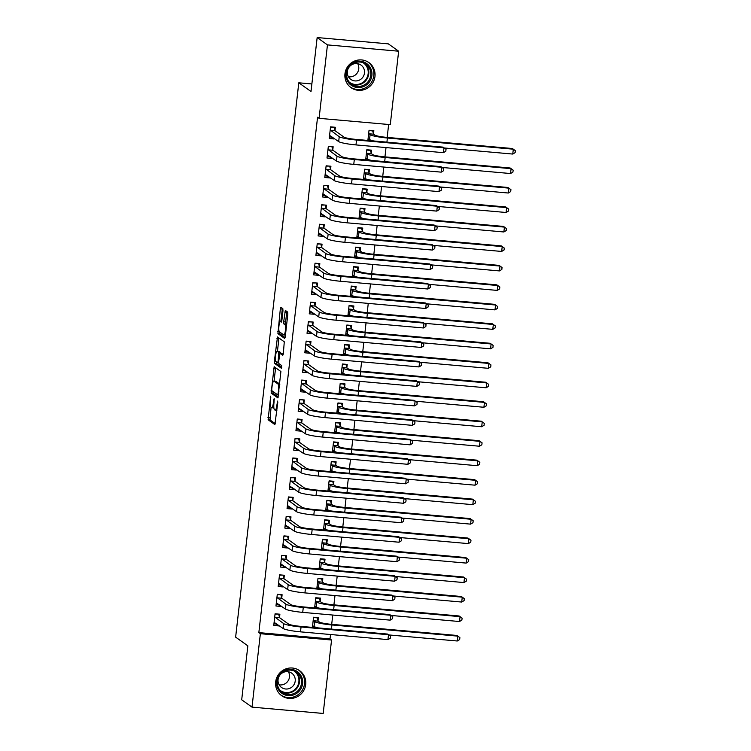 <?xml version="1.0" encoding="UTF-8"?>
<svg xmlns="http://www.w3.org/2000/svg" width="751" height="751" viewBox="0 0 751 751"><rect width="100%" height="100%" fill="white"/><g stroke="black" fill="none" stroke-linecap="round" stroke-linejoin="round"><path stroke-width="1.13" d="M270.679 396.124L268.107 419.771L274.894 424.597L277.757 402.62L277.607 401.081L276.931 404.873A6.205 1.277 -84.9 0 1 275.185 410.196A6.205 1.277 -84.9 0 1 275.035 410.14L274.472 409.736A6.205 1.277 -84.9 0 1 273.974 402.761L274.162 398.612L273.448 402.386A6.205 1.277 -84.9 0 1 271.702 407.709A6.205 1.277 -84.9 0 1 271.552 407.652L270.989 407.258A6.205 1.277 -84.9 0 1 270.491 400.283L270.679 396.124M374.974 76.452A15.395 14.954 -54.5 0 1 351.027 87.66A15.395 14.954 -54.5 0 1 344.962 73.795A15.395 14.954 -54.5 0 1 368.901 62.586A15.395 14.954 -54.5 0 1 374.974 76.452M305.695 684.546A15.395 14.954 -54.5 0 1 281.747 695.755A15.395 14.954 -54.5 0 1 275.673 681.889A15.395 14.954 -54.5 0 1 299.621 670.681A15.395 14.954 -54.5 0 1 305.695 684.546M282.967 310.783L282.817 308.605L280.874 307.243L280.33 308.905L277.917 333.641L284.657 338.448L285.249 336.805L287.821 314.237L287.661 312.059L285.333 310.416L283.69 321.738L283.84 323.916L284.976 324.723A5.182 1.07 -84.9 0 1 285.427 330.243A5.182 1.07 -84.9 0 1 283.934 335.002A5.182 1.07 -84.9 0 1 283.812 334.946L279.372 331.782A5.182 1.07 -84.9 0 1 278.921 326.263A5.182 1.07 -84.9 0 1 280.414 321.512A5.182 1.07 -84.9 0 1 280.536 321.559L281.325 322.104L281.869 320.442L282.967 310.783M319.091 118.32L327.455 44.891L398.65 51.209L390.276 124.638L319.091 118.32L317.56 117.231L258.842 632.614L260.372 633.703L331.557 640.021L323.193 713.45L252.007 707.132L260.372 633.703M252.007 707.132L241.7 699.791L247.849 645.841L235.636 637.139L298.795 82.798L311.008 91.5L317.157 37.55L327.455 44.891M274.153 366.713L271.139 393.102L277.936 397.927L280.893 371.52L274.153 366.713M275.842 361.325L274.378 361.193L277.485 336.974L284.282 341.789L283.334 353.627L282.789 355.289L279.963 353.308L278.687 361.372L278.846 363.55L281.691 365.577L281.418 368.272M281.381 368.253L274.528 363.371L274.378 361.193M311.862 83.962L298.795 82.798M332.787 149.918L333.153 146.755L328.337 146.323L327.004 158.01L331.82 158.442L331.895 157.804M371.276 153.326L371.632 150.172L366.817 149.74L365.662 159.935M328.347 188.867L328.713 185.713L323.897 185.281L322.573 196.969L327.38 197.391L327.455 196.762M366.835 192.284L367.192 189.121L362.386 188.698L361.222 198.884M323.916 227.825L324.272 224.662L319.466 224.239L318.133 235.927L322.939 236.349L323.014 235.72M362.395 231.242L362.752 228.079L357.945 227.647L356.781 237.842M319.475 266.783L319.832 263.62L315.026 263.188L313.693 274.875L318.499 275.307L318.574 274.669M357.955 270.191L358.311 267.037L353.505 266.605L352.341 276.8M315.035 305.732L315.392 302.578L310.585 302.146L309.252 313.834L314.068 314.265L314.134 313.627M353.514 309.149L353.881 305.986L349.065 305.563L347.91 315.749M310.595 344.69L310.961 341.527L306.145 341.104L304.812 352.792L309.628 353.214L309.703 352.585M349.084 348.107L349.44 344.944L344.625 344.521L343.47 354.707M306.155 383.648L306.521 380.485L301.705 380.062L300.381 391.74L305.188 392.172L305.263 391.543M344.643 387.065L345 383.902L340.194 383.47L339.03 393.665M301.724 422.606L302.08 419.443L297.274 419.011L295.941 430.699L300.747 431.13L300.822 430.492M340.203 426.014L340.56 422.851L335.753 422.428L334.589 432.614M297.283 461.555L297.64 458.392L292.834 457.969L291.501 469.657L296.307 470.079L296.382 469.45M335.763 464.972L336.119 461.809L331.313 461.386L330.149 471.572M292.843 500.513L293.2 497.35L288.393 496.927L287.06 508.615L291.876 509.037L291.942 508.408M331.322 503.93L331.689 500.767L326.873 500.335L325.718 510.53M288.403 539.471L288.769 536.308L283.953 535.876L282.62 547.563L287.436 547.995L287.511 547.357M326.892 542.879L327.248 539.725L322.432 539.293L321.278 549.488M283.972 578.42L284.329 575.266L279.513 574.834L278.189 586.522L282.996 586.944L283.071 586.315M322.451 581.837L322.808 578.674L318.002 578.251L316.838 588.437M279.532 617.378L279.888 614.215L275.082 613.792L273.749 625.48L278.555 625.902L278.63 625.273M318.011 620.795L318.368 617.632L313.561 617.209L312.397 627.395M258.842 632.614L330.036 638.932L330.534 634.52M331.698 624.344L332.759 615.041M333.913 604.865L334.974 595.562M336.138 585.386L337.199 576.083M338.354 565.916L339.414 556.604M340.569 546.437L341.63 537.134M342.794 526.958L343.855 517.655M345.009 507.479L346.07 498.176M347.234 488L348.295 478.697M349.45 468.521L350.51 459.218M351.665 449.042L352.726 439.739M353.89 429.572L354.951 420.26M356.105 410.093L357.166 400.79M358.33 390.614L359.391 381.311M360.546 371.135L361.606 361.832M362.761 351.656L363.822 342.353M364.986 332.177L366.047 322.874M367.201 312.707L368.262 303.395M369.426 293.228L370.487 283.916M371.642 273.749L372.703 264.446M373.857 254.27L374.918 244.967M376.082 234.791L377.143 225.488M378.297 215.312L379.358 206.009M380.522 195.833L381.583 186.53M382.738 176.363L383.799 167.051M384.953 156.884L386.014 147.581M387.178 137.405L388.642 124.497M320.226 601.316L320.593 598.153L315.777 597.73L314.622 607.916M281.747 597.899L282.104 594.736L277.297 594.313L275.964 606.001L280.78 606.423L280.846 605.794M324.667 562.358L325.023 559.195L320.217 558.772L319.053 568.958M286.187 558.941L286.544 555.787L281.738 555.355L280.405 567.043L285.211 567.474L285.286 566.836M329.107 523.409L329.464 520.246L324.657 519.814L323.493 530.009M290.628 519.992L290.984 516.829L286.178 516.406L284.845 528.084L289.651 528.516L289.726 527.887M333.547 484.451L333.904 481.288L329.098 480.865L327.934 491.051M295.059 481.034L295.425 477.871L290.609 477.448L289.285 489.136L294.092 489.558L294.167 488.929M337.988 445.493L338.344 442.33L333.528 441.907L332.374 452.093M299.499 442.076L299.865 438.922L295.049 438.49L293.716 450.178L298.532 450.609L298.607 449.971M342.418 406.535L342.785 403.381L337.969 402.949L336.814 413.144M303.939 403.127L304.296 399.964L299.489 399.532L298.156 411.219L302.972 411.651L303.038 411.013M346.859 367.586L347.215 364.423L342.409 363.991L341.245 374.186M308.379 364.169L308.736 361.006L303.93 360.583L302.597 372.271L307.403 372.693L307.478 372.064M351.299 328.628L351.656 325.465L346.849 325.042L345.685 335.228M312.82 325.211L313.176 322.048L308.37 321.625L307.037 333.313L311.843 333.735L311.918 333.106M355.739 289.67L356.096 286.516L351.29 286.084L350.126 296.279M317.251 286.262L317.617 283.099L312.801 282.667L311.477 294.354L316.284 294.786L316.359 294.148M360.18 250.721L360.536 247.558L355.721 247.126L354.566 257.321M321.691 247.304L322.057 244.141L317.241 243.718L315.908 255.406L320.724 255.828L320.799 255.199M364.61 211.763L364.977 208.6L360.161 208.177L359.006 218.363M326.131 208.346L326.488 205.183L321.681 204.76L320.348 216.448L325.164 216.87L325.23 216.241M369.051 172.805L369.408 169.642L364.601 169.219L363.437 179.405M330.571 169.388L330.928 166.234L326.122 165.802L324.789 177.489L329.595 177.921L329.67 177.283M373.491 133.847L373.848 130.693L369.041 130.261L367.877 140.456M335.012 130.439L335.368 127.276L330.562 126.853L329.229 138.531L334.035 138.963L334.111 138.334M317.157 37.55L388.342 43.868L398.65 51.209M330.036 638.932L331.557 640.021M278.555 625.902L275.917 624.025M280.78 606.423L278.142 604.546M282.996 586.944L280.358 585.067M285.211 567.474L282.573 565.587M287.436 547.995L284.798 546.118M289.651 528.516L287.013 526.639M291.876 509.037L289.238 507.16M294.092 489.558L291.454 487.681M296.307 470.079L293.669 468.202M298.532 450.609L295.894 448.722M300.747 431.13L298.109 429.243M302.972 411.651L300.334 409.774M305.188 392.172L302.55 390.295M307.403 372.693L304.765 370.816M309.628 353.214L306.99 351.337M311.843 333.735L309.205 331.858M314.068 314.265L311.43 312.378M316.284 294.786L313.646 292.899M318.499 275.307L315.861 273.43M320.724 255.828L318.086 253.951M322.939 236.349L320.301 234.472M325.164 216.87L322.526 214.993M327.38 197.391L324.742 195.513M329.595 177.921L326.957 176.034M331.82 158.442L329.182 156.565M334.035 138.963L331.398 137.086M271.064 407.305L270.031 419.94L275.317 423.705M272.876 391.44L273.064 393.271L278.349 397.035M275.608 367.755L274.049 381.123M271.749 389.196L271.862 390.717L277.814 394.951L278.508 391.008A6.205 1.277 -84.9 0 0 278.011 384.043L273.965 381.161A6.205 1.277 -84.9 0 0 273.815 381.095A6.205 1.277 -84.9 0 0 272.069 386.418L271.749 389.196M273.815 381.095L275.739 381.273A6.205 1.277 -84.9 0 1 275.889 381.33L279.86 384.155M277.448 351.29L278.865 338.804L276.941 338.635M278.996 338.025L278.865 338.804M283.211 354.406L281.841 353.486M281.766 367.333L276.452 363.54L274.528 363.371M277.175 351.299A5.182 1.07 -84.9 0 0 277.044 351.252A5.182 1.07 -84.9 0 0 275.551 356.012A5.182 1.07 -84.9 0 0 276.002 361.531L277.617 362.658L278.161 360.996L278.734 352.416L277.175 351.299L279.09 351.468A5.182 1.07 -84.9 0 0 278.968 351.421A5.182 1.07 -84.9 0 0 278.837 351.449M280.865 353.383L280.658 352.585L278.734 352.416M279.09 351.468L280.658 352.585M276.265 361.71L276.452 363.54M286.835 311.477L285.615 321.907L285.765 324.085L286.629 324.695M279.654 331.98L279.841 333.81L285.127 337.575M282.385 308.295L280.836 321.55M312.416 627.263L316.265 627.395M313.524 617.519L317.194 617.848L318.105 621.124L319.419 622.063A9.866 1.164 6.5 0 0 330.947 624.278L456.88 635.449L457.838 636.135L331.904 624.954A14.804 1.737 -173.5 0 1 314.613 621.64L313.205 620.364M316.687 617.482L317.194 617.848M312.585 625.733L314.059 626.512L314.613 621.64M457.275 640.997L457.838 636.135L459.884 637.608L459.659 639.561L457.275 640.997L388.746 634.924M318.377 627.92A14.804 1.737 -173.5 0 1 314.059 626.512M318.105 621.124L313.289 620.702M278.199 614.065L275.044 614.111M277.016 624.119L273.937 623.846M274.106 622.316L283.202 628.531L283.756 623.659L274.716 616.956M278.715 614.431L279.616 617.707L288.572 624.09A9.866 1.164 6.5 0 0 300.1 626.306L387.544 634.06L388.502 634.745L301.057 626.982A14.804 1.737 -173.5 0 1 283.756 623.659M387.948 639.608L388.502 634.745L390.548 636.219L390.332 638.172L387.948 639.608L300.494 631.854A14.804 1.737 -173.5 0 1 283.202 628.531M279.616 617.707L274.81 617.284M314.631 607.784L318.49 607.916M315.739 598.049L319.419 598.369L320.32 601.645L321.644 602.584A9.866 1.164 6.5 0 0 333.172 604.799L459.096 615.98L460.053 616.655L334.12 605.484A14.804 1.737 -173.5 0 1 316.828 602.161L315.42 600.884M318.903 598.003L319.419 598.369M314.81 606.254L316.274 607.033L316.828 602.161M459.499 621.528L460.053 616.655L462.1 618.129L461.884 620.082L459.499 621.528L390.971 615.444M320.593 608.451A14.804 1.737 -173.5 0 1 316.274 607.033M320.32 601.645L315.514 601.222M316.856 588.305L320.705 588.437M317.964 578.57L321.635 578.89L322.536 582.166L323.859 583.114A9.866 1.164 6.5 0 0 335.387 585.32L461.321 596.501L462.269 597.176L336.345 586.005A14.804 1.737 -173.5 0 1 319.053 582.682L317.635 581.415M321.118 578.523L321.635 578.89M317.025 586.775L318.49 587.554L319.053 582.682M461.715 602.049L462.269 597.176L464.325 598.66L464.099 600.603L461.715 602.049L393.186 595.965M322.817 588.972A14.804 1.737 -173.5 0 1 318.49 587.554M322.536 582.166L317.729 581.743M280.423 594.585L277.26 594.632M279.231 604.639L276.152 604.367M276.33 602.837L285.427 609.052L285.981 604.189L276.941 597.477M280.94 594.961L281.841 598.237L290.787 604.611A9.866 1.164 6.5 0 0 302.315 606.827L389.769 614.581L390.717 615.266L303.273 607.503A14.804 1.737 -173.5 0 1 285.981 604.189M390.163 620.138L390.717 615.266L392.773 616.74L392.548 618.693L390.163 620.138L302.719 612.375A14.804 1.737 -173.5 0 1 285.427 609.052M281.841 598.237L277.025 597.805M282.639 575.116L279.485 575.153M281.456 585.17L278.368 584.888M278.546 583.358L287.642 589.573L288.196 584.71L279.156 577.998M283.155 575.482L284.056 578.758L293.012 585.132A9.866 1.164 6.5 0 0 304.54 587.348L391.984 595.111L392.942 595.787L305.488 588.024A14.804 1.737 -173.5 0 1 288.196 584.71M392.388 600.659L392.942 595.787L394.988 597.27L394.763 599.214L392.388 600.659L304.934 592.896A14.804 1.737 -173.5 0 1 287.642 589.573M284.056 578.758L279.25 578.326M297.405 671.647A13.321 12.945 -54.5 0 1 300.109 690.028A13.321 12.945 -54.5 0 1 281.822 693.267A13.321 12.945 -54.5 0 1 279.119 674.886A13.321 12.945 -54.5 0 1 297.405 671.647M282.207 692.328A12.335 11.988 125.5 0 0 299.161 689.305A12.335 11.988 125.5 0 0 296.636 672.314A12.335 11.988 125.5 0 0 296.589 672.276A12.335 11.988 125.5 0 0 279.682 675.337A12.335 11.988 125.5 0 0 282.207 692.328M288.422 671.779A8.787 8.533 -54.5 0 1 279.128 684.809M281.503 687.465A8.787 8.533 125.5 0 0 281.541 687.484A8.787 8.533 125.5 0 0 293.575 685.306A8.787 8.533 125.5 0 0 291.735 673.178A8.787 8.533 125.5 0 0 279.701 675.365A8.787 8.533 125.5 0 0 281.503 687.465M280.733 694.919L280.423 694.694A15.302 14.86 125.5 0 0 301.695 691.117A15.302 14.86 125.5 0 0 298.138 669.751M366.685 63.553A13.321 12.945 -54.5 0 1 369.398 81.934A13.321 12.945 -54.5 0 1 351.111 85.173A13.321 12.945 -54.5 0 1 348.398 66.792A13.321 12.945 -54.5 0 1 366.685 63.553M351.496 84.234A12.335 11.988 125.5 0 0 351.543 84.272A12.335 11.988 125.5 0 0 368.45 81.211A12.335 11.988 125.5 0 0 365.868 64.182A12.335 11.988 125.5 0 0 348.971 67.243A12.335 11.988 125.5 0 0 351.496 84.234M357.701 63.685A8.787 8.533 -54.5 0 1 348.408 76.715M350.783 79.371A8.787 8.533 125.5 0 0 362.855 77.212A8.787 8.533 125.5 0 0 361.062 65.112A8.787 8.533 125.5 0 0 361.024 65.093A8.787 8.533 125.5 0 0 348.99 67.271A8.787 8.533 125.5 0 0 350.783 79.371M349.666 86.562A15.302 14.86 125.5 0 0 370.975 83.023A15.302 14.86 125.5 0 0 367.417 61.657M319.072 568.826L322.93 568.958M320.179 559.091L323.859 559.42L324.761 562.696L326.075 563.635A9.866 1.164 6.5 0 0 337.603 565.85L463.536 577.021L464.493 577.697L338.56 566.526A14.804 1.737 -173.5 0 1 321.268 563.203L319.86 561.936M323.343 559.044L323.859 559.42M319.25 567.296L320.715 568.075L321.268 563.203M463.94 582.569L464.493 577.697L466.54 579.181L466.315 581.124L463.94 582.569L395.411 576.486M325.033 569.493A14.804 1.737 -173.5 0 1 320.715 568.075M324.761 562.696L319.945 562.264M321.287 549.347L325.145 549.479M322.404 539.612L326.075 539.941L326.976 543.217L328.3 544.156A9.866 1.164 6.5 0 0 339.827 546.371L465.761 557.542L466.709 558.218L340.776 547.047A14.804 1.737 -173.5 0 1 323.484 543.724L322.076 542.457M325.558 539.575L326.075 539.941M321.466 547.817L322.93 548.596L323.484 543.724M466.155 563.09L466.709 558.218L468.755 559.702L468.54 561.645L466.155 563.09L397.626 557.007M327.248 550.014A14.804 1.737 -173.5 0 1 322.93 548.596M326.976 543.217L322.17 542.785M284.864 555.637L281.7 555.674M283.671 565.691L280.592 565.419M280.761 563.879L289.867 570.103L290.421 565.231L281.372 558.519M285.371 556.003L286.281 559.279L295.227 565.653A9.866 1.164 6.5 0 0 306.755 567.869L394.209 575.632L395.157 576.308L307.713 568.554A14.804 1.737 -173.5 0 1 290.421 565.231M394.604 581.18L395.157 576.308L397.204 577.791L396.988 579.734L394.604 581.18L307.159 573.417A14.804 1.737 -173.5 0 1 289.867 570.103M286.281 559.279L281.465 558.847M287.079 536.158L283.916 536.195M285.896 546.212L282.808 545.939M282.986 544.409L292.083 550.624L292.637 545.752L283.596 539.04M287.595 536.524L288.497 539.8L297.443 546.184A9.866 1.164 6.5 0 0 308.98 548.39L396.425 556.153L397.382 556.829L309.928 549.075A14.804 1.737 -173.5 0 1 292.637 545.752M396.828 561.701L397.382 556.829L399.429 558.312L399.203 560.255L396.828 561.701L309.374 553.938A14.804 1.737 -173.5 0 1 292.083 550.624M288.497 539.8L283.69 539.378M323.512 529.877L327.361 529.999M324.62 520.133L328.29 520.462L329.201 523.738L330.515 524.677A9.866 1.164 6.5 0 0 342.043 526.892L467.976 538.063L468.934 538.749L343 527.568A14.804 1.737 -173.5 0 1 325.709 524.254L324.301 522.978M327.783 520.096L328.29 520.462M323.681 528.338L325.155 529.117L325.709 524.254M468.371 543.611L468.934 538.749L470.98 540.222L470.755 542.175L468.371 543.611L399.842 537.538M329.473 530.535A14.804 1.737 -173.5 0 1 325.155 529.117M329.201 523.738L324.385 523.306M289.295 516.679L286.14 516.716M288.112 526.733L285.033 526.46M285.202 524.93L294.298 531.145L294.852 526.273L285.812 519.561M289.811 517.045L290.712 520.321L299.668 526.704A9.866 1.164 6.5 0 0 311.196 528.911L398.64 536.674L399.598 537.35L312.153 529.596A14.804 1.737 -173.5 0 1 294.852 526.273M399.044 542.222L399.598 537.35L401.644 538.833L401.428 540.776L399.044 542.222L311.59 534.468A14.804 1.737 -173.5 0 1 294.298 531.145M290.712 520.321L285.906 519.899M325.727 510.398L329.586 510.53M326.835 500.654L330.515 500.983L331.416 504.259L332.74 505.198A9.866 1.164 6.5 0 0 344.268 507.413L470.192 518.584L471.149 519.27L345.216 508.089A14.804 1.737 -173.5 0 1 327.924 504.775L326.516 503.499M329.999 500.617L330.515 500.983M325.906 508.868L327.37 509.638L327.924 504.775M470.595 524.132L471.149 519.27L473.196 520.743L472.98 522.696L470.595 524.132L402.067 518.059M331.689 511.055A14.804 1.737 -173.5 0 1 327.37 509.638M331.416 504.259L326.61 503.837M291.519 497.2L288.356 497.246M290.327 507.254L287.248 506.981M287.426 505.451L296.523 511.666L297.077 506.794L288.037 500.082M292.036 497.566L292.937 500.842L301.883 507.225A9.866 1.164 6.5 0 0 313.411 509.441L400.865 517.195L401.813 517.88L314.369 510.117A14.804 1.737 -173.5 0 1 297.077 506.794M401.259 522.743L401.813 517.88L403.869 519.354L403.644 521.307L401.259 522.743L313.815 514.989A14.804 1.737 -173.5 0 1 296.523 511.666M292.937 500.842L288.121 500.419M327.952 490.919L331.801 491.051M329.06 481.184L332.731 481.504L333.632 484.78L334.955 485.719A9.866 1.164 6.5 0 0 346.483 487.934L472.417 499.105L473.365 499.79L347.441 488.619A14.804 1.737 -173.5 0 1 330.149 485.296L328.731 484.019M332.214 481.138L332.731 481.504M328.121 489.389L329.586 490.168L330.149 485.296M472.811 504.663L473.365 499.79L475.421 501.264L475.195 503.217L472.811 504.663L404.282 498.58M333.913 491.586A14.804 1.737 -173.5 0 1 329.586 490.168M333.632 484.78L328.825 484.357M330.168 471.44L334.026 471.572M331.275 461.705L334.955 462.025L335.857 465.301L337.171 466.24A9.866 1.164 6.5 0 0 348.699 468.455L474.632 479.636L475.59 480.311L349.656 469.14A14.804 1.737 -173.5 0 1 332.364 465.817L330.956 464.54M334.439 461.658L334.955 462.025M330.346 469.91L331.811 470.689L332.364 465.817M475.036 485.184L475.59 480.311L477.636 481.785L477.411 483.738L475.036 485.184L406.507 479.1M336.129 472.107A14.804 1.737 -173.5 0 1 331.811 470.689M335.857 465.301L331.041 464.878M332.383 451.961L336.241 452.093M333.5 442.226L337.171 442.555L338.072 445.831L339.396 446.77A9.866 1.164 6.5 0 0 350.924 448.976L476.847 460.156L477.805 460.832L351.872 449.661A14.804 1.737 -173.5 0 1 334.58 446.338L333.172 445.071M336.655 442.179L337.171 442.555M332.562 450.431L334.026 451.21L334.58 446.338M477.251 465.704L477.805 460.832L479.851 462.316L479.636 464.259L477.251 465.704L408.722 459.621M338.344 452.628A14.804 1.737 -173.5 0 1 334.026 451.21M338.072 445.831L333.266 445.399M334.608 432.482L338.457 432.614M335.716 422.747L339.386 423.076L340.297 426.352L341.611 427.291A9.866 1.164 6.5 0 0 353.139 429.506L479.072 440.677L480.03 441.353L354.096 430.182A14.804 1.737 -173.5 0 1 336.805 426.859L335.397 425.592M338.879 422.71L339.386 423.076M334.777 430.952L336.251 431.731L336.805 426.859M479.467 446.225L480.03 441.353L482.076 442.837L481.851 444.78L479.467 446.225L410.938 440.142M340.569 433.149A14.804 1.737 -173.5 0 1 336.251 431.731M340.297 426.352L335.481 425.92M336.824 413.012L340.682 413.134M337.931 403.268L341.611 403.597L342.512 406.873L343.836 407.812A9.866 1.164 6.5 0 0 355.364 410.027L481.288 421.198L482.245 421.874L356.312 410.703A14.804 1.737 -173.5 0 1 339.02 407.38L337.612 406.113M341.095 403.231L341.611 403.597M337.002 411.473L338.466 412.252L339.02 407.38M481.691 426.746L482.245 421.874L484.292 423.357L484.076 425.301L481.691 426.746L413.163 420.663M342.785 413.67A14.804 1.737 -173.5 0 1 338.466 412.252M342.512 406.873L337.706 406.441M339.048 393.533L342.897 393.655M340.156 383.789L343.827 384.118L344.728 387.394L346.051 388.333A9.866 1.164 6.5 0 0 357.579 390.548L483.513 401.719L484.461 402.405L358.537 391.224A14.804 1.737 -173.5 0 1 341.245 387.91L339.827 386.634M343.31 383.752L343.827 384.118M339.217 391.994L340.682 392.773L341.245 387.91M483.907 407.267L484.461 402.405L486.517 403.878L486.291 405.831L483.907 407.267L415.378 401.194M345.009 394.191A14.804 1.737 -173.5 0 1 340.682 392.773M344.728 387.394L339.921 386.962M341.264 374.054L345.122 374.186M342.372 364.31L346.051 364.639L346.953 367.915L348.267 368.854A9.866 1.164 6.5 0 0 359.795 371.069L485.728 382.24L486.686 382.926L360.752 371.745A14.804 1.737 -173.5 0 1 343.46 368.431L342.052 367.155M345.535 364.273L346.051 364.639M341.442 372.524L342.907 373.294L343.46 368.431M486.132 387.788L486.686 382.926L488.732 384.399L488.507 386.352L486.132 387.788L417.603 381.715M347.225 374.711A14.804 1.737 -173.5 0 1 342.907 373.294M346.953 367.915L342.137 367.492M343.479 354.575L347.337 354.707M344.596 344.84L348.267 345.16L349.168 348.436L350.492 349.375A9.866 1.164 6.5 0 0 362.02 351.59L487.943 362.761L488.901 363.446L362.968 352.275A14.804 1.737 -173.5 0 1 345.676 348.952L344.268 347.675M347.751 344.793L348.267 345.16M343.658 353.045L345.122 353.824L345.676 348.952M488.347 368.319L488.901 363.446L490.947 364.92L490.732 366.873L488.347 368.319L419.818 362.235M349.44 355.242A14.804 1.737 -173.5 0 1 345.122 353.824M349.168 348.436L344.362 348.013M345.704 335.096L349.553 335.228M346.812 325.361L350.482 325.681L351.393 328.957L352.707 329.905A9.866 1.164 6.5 0 0 364.235 332.111L490.168 343.291L491.126 343.967L365.193 332.796A14.804 1.737 -173.5 0 1 347.901 329.473L346.493 328.206M349.975 325.314L350.482 325.681M345.873 333.566L347.347 334.345L347.901 329.473M490.563 348.839L491.126 343.967L493.172 345.451L492.947 347.394L490.563 348.839L422.034 342.756M351.665 335.763A14.804 1.737 -173.5 0 1 347.347 334.345M351.393 328.957L346.577 328.534M347.92 315.617L351.778 315.749M349.027 305.882L352.707 306.211L353.608 309.487L354.932 310.426A9.866 1.164 6.5 0 0 366.46 312.632L492.384 323.812L493.341 324.488L367.408 313.317A14.804 1.737 -173.5 0 1 350.116 309.994L348.708 308.727M352.191 305.835L352.707 306.211M348.098 314.087L349.562 314.866L350.116 309.994M492.787 329.36L493.341 324.488L495.388 325.972L495.172 327.915L492.787 329.36L424.259 323.277M353.881 316.284A14.804 1.737 -173.5 0 1 349.562 314.866M353.608 309.487L348.802 309.055M350.144 296.138L353.993 296.269M351.252 286.403L354.923 286.732L355.824 290.008L357.147 290.947A9.866 1.164 6.5 0 0 368.675 293.162L494.609 304.333L495.557 305.009L369.633 293.838A14.804 1.737 -173.5 0 1 352.341 290.515L350.924 289.248M354.406 286.366L354.923 286.732M350.313 294.608L351.778 295.387L352.341 290.515M495.003 309.881L495.557 305.009L497.613 306.492L497.387 308.436L495.003 309.881L426.474 303.798M356.105 296.805A14.804 1.737 -173.5 0 1 351.778 295.387M355.824 290.008L351.017 289.576M352.36 276.668L356.218 276.79M353.468 266.924L357.147 267.253L358.049 270.529L359.363 271.468A9.866 1.164 6.5 0 0 370.891 273.683L496.824 284.854L497.782 285.53L371.848 274.359A14.804 1.737 -173.5 0 1 354.556 271.045L353.148 269.769M356.631 266.887L357.147 267.253M352.538 275.129L354.003 275.908L354.556 271.045M497.228 290.402L497.782 285.53L499.828 287.013L499.603 288.957L497.228 290.402L428.699 284.319M358.321 277.326A14.804 1.737 -173.5 0 1 354.003 275.908M358.049 270.529L353.233 270.097M354.575 257.189L358.434 257.321M355.692 247.445L359.363 247.774L360.264 251.05L361.588 251.989A9.866 1.164 6.5 0 0 373.116 254.204L499.04 265.375L499.997 266.061L374.064 254.88A14.804 1.737 -173.5 0 1 356.772 251.566L355.364 250.29M358.847 247.408L359.363 247.774M354.754 255.65L356.218 256.429L356.772 251.566M499.443 270.923L499.997 266.061L502.043 267.534L501.828 269.487L499.443 270.923L430.914 264.85M360.536 257.846A14.804 1.737 -173.5 0 1 356.218 256.429M360.264 251.05L355.458 250.627M356.8 237.71L360.649 237.842M357.908 227.966L361.578 228.295L362.489 231.571L363.803 232.51A9.866 1.164 6.5 0 0 375.331 234.725L501.264 245.896L502.222 246.581L376.289 235.401A14.804 1.737 -173.5 0 1 358.997 232.087L357.589 230.81M361.071 227.929L361.578 228.295M356.969 236.18L358.443 236.959L358.997 232.087M501.659 251.444L502.222 246.581L504.268 248.055L504.043 250.008L501.659 251.444L433.13 245.37M362.761 238.367A14.804 1.737 -173.5 0 1 358.443 236.959M362.489 231.571L357.673 231.148M293.735 477.72L290.581 477.767M292.552 487.774L289.464 487.502M289.642 485.972L298.738 492.187L299.292 487.324L290.252 480.612M294.251 478.096L295.152 481.363L304.108 487.746A9.866 1.164 6.5 0 0 315.636 489.962L403.08 497.716L404.038 498.401L316.584 490.638A14.804 1.737 -173.5 0 1 299.292 487.324M403.484 503.264L404.038 498.401L406.084 499.875L405.859 501.828L403.484 503.264L316.03 495.51A14.804 1.737 -173.5 0 1 298.738 492.187M295.152 481.363L290.346 480.94M295.96 458.251L292.796 458.288M294.767 468.295L291.688 468.023M291.857 466.493L300.963 472.708L301.517 467.845L292.468 461.133M296.467 458.617L297.377 461.893L306.324 468.267A9.866 1.164 6.5 0 0 317.851 470.483L405.305 478.237L406.253 478.922L318.809 471.159A14.804 1.737 -173.5 0 1 301.517 467.845M405.7 483.794L406.253 478.922L408.3 480.396L408.084 482.349L405.7 483.794L318.255 476.031A14.804 1.737 -173.5 0 1 300.963 472.708M297.377 461.893L292.561 461.461M298.175 438.772L295.012 438.809M296.992 448.826L293.904 448.554M294.082 447.014L303.179 453.238L303.733 448.366L294.692 441.654M298.691 439.138L299.593 442.414L308.539 448.788A9.866 1.164 6.5 0 0 320.076 451.004L407.521 458.767L408.478 459.443L321.024 451.68A14.804 1.737 -173.5 0 1 303.733 448.366M407.924 464.315L408.478 459.443L410.525 460.926L410.299 462.869L407.924 464.315L320.47 456.552A14.804 1.737 -173.5 0 1 303.179 453.238M299.593 442.414L294.786 441.982M300.391 419.293L297.236 419.33M299.208 429.347L296.129 429.074M296.298 427.535L305.394 433.759L305.948 428.887L296.908 422.175M300.907 419.659L301.808 422.935L310.764 429.309A9.866 1.164 6.5 0 0 322.292 431.525L409.736 439.288L410.694 439.964L323.249 432.21A14.804 1.737 -173.5 0 1 305.948 428.887M410.14 444.836L410.694 439.964L412.74 441.447L412.524 443.39L410.14 444.836L322.686 437.073A14.804 1.737 -173.5 0 1 305.394 433.759M301.808 422.935L297.002 422.503M302.615 399.814L299.452 399.851M301.423 409.868L298.344 409.595M298.522 408.065L307.619 414.28L308.173 409.408L299.133 402.696M303.132 400.18L304.033 403.456L312.979 409.839A9.866 1.164 6.5 0 0 324.507 412.046L411.961 419.809L412.909 420.485L325.465 412.731A14.804 1.737 -173.5 0 1 308.173 409.408M412.355 425.357L412.909 420.485L414.965 421.968L414.74 423.911L412.355 425.357L324.911 417.594A14.804 1.737 -173.5 0 1 307.619 414.28M304.033 403.456L299.217 403.034M304.831 380.335L301.677 380.381M303.648 390.389L300.56 390.116M300.738 388.586L309.834 394.801L310.388 389.929L301.348 383.217M305.347 380.701L306.248 383.977L315.204 390.36A9.866 1.164 6.5 0 0 326.732 392.576L414.176 400.33L415.134 401.006L327.68 393.252A14.804 1.737 -173.5 0 1 310.388 389.929M414.58 405.878L415.134 401.006L417.18 402.489L416.955 404.442L414.58 405.878L327.126 398.124A14.804 1.737 -173.5 0 1 309.834 394.801M306.248 383.977L301.442 383.554M307.056 360.855L303.892 360.902M305.864 370.91L302.784 370.637M302.953 369.107L312.059 375.322L312.613 370.45L303.564 363.747M307.563 361.222L308.473 364.498L317.42 370.881A9.866 1.164 6.5 0 0 328.947 373.097L416.401 380.851L417.349 381.536L329.905 373.773A14.804 1.737 -173.5 0 1 312.613 370.45M416.796 386.399L417.349 381.536L419.396 383.01L419.18 384.963L416.796 386.399L329.351 378.645A14.804 1.737 -173.5 0 1 312.059 375.322M308.473 364.498L303.657 364.075M309.271 341.376L306.108 341.423M308.088 351.43L305 351.158M305.178 349.628L314.275 355.843L314.829 350.98L305.788 344.268M309.787 341.752L310.689 345.028L319.635 351.402A9.866 1.164 6.5 0 0 331.172 353.618L418.617 361.372L419.574 362.057L332.12 354.294A14.804 1.737 -173.5 0 1 314.829 350.98M419.011 366.929L419.574 362.057L421.621 363.531L421.395 365.484L419.011 366.929L331.566 359.166A14.804 1.737 -173.5 0 1 314.275 355.843M310.689 345.028L305.882 344.596M311.487 321.907L308.332 321.944M310.304 331.961L307.225 331.679M307.394 330.149L316.49 336.364L317.044 331.501L308.004 324.789M312.003 322.273L312.904 325.549L321.86 331.923A9.866 1.164 6.5 0 0 333.388 334.139L420.832 341.902L421.79 342.578L334.345 334.815A14.804 1.737 -173.5 0 1 317.044 331.501M421.236 347.45L421.79 342.578L423.836 344.052L423.62 346.004L421.236 347.45L333.782 339.687A14.804 1.737 -173.5 0 1 316.49 336.364M312.904 325.549L308.098 325.117M313.711 302.428L310.548 302.465M312.519 312.482L309.44 312.209M309.619 310.67L318.715 316.894L319.269 312.022L310.229 305.31M314.228 302.794L315.129 306.07L324.075 312.444A9.866 1.164 6.5 0 0 335.603 314.66L423.057 322.423L424.005 323.099L336.561 315.345A14.804 1.737 -173.5 0 1 319.269 312.022M423.451 327.971L424.005 323.099L426.061 324.582L425.836 326.525L423.451 327.971L336.007 320.208A14.804 1.737 -173.5 0 1 318.715 316.894M315.129 306.07L310.313 305.638M315.927 282.949L312.773 282.986M314.744 293.003L311.656 292.73M311.834 291.191L320.93 297.415L321.484 292.543L312.444 285.831M316.443 283.315L317.344 286.591L326.3 292.965A9.866 1.164 6.5 0 0 337.828 295.181L425.273 302.944L426.23 303.62L338.776 295.866A14.804 1.737 -173.5 0 1 321.484 292.543M425.676 308.492L426.23 303.62L428.277 305.103L428.051 307.046L425.676 308.492L338.222 300.729A14.804 1.737 -173.5 0 1 320.93 297.415M317.344 286.591L312.538 286.169M318.152 263.47L314.988 263.507M316.96 273.524L313.88 273.251M314.049 271.721L323.155 277.936L323.709 273.064L314.66 266.352M318.659 263.836L319.569 267.112L328.516 273.495A9.866 1.164 6.5 0 0 340.043 275.701L427.497 283.465L428.445 284.141L341.001 276.387A14.804 1.737 -173.5 0 1 323.709 273.064M427.892 289.013L428.445 284.141L430.492 285.624L430.276 287.567L427.892 289.013L340.447 281.259A14.804 1.737 -173.5 0 1 323.155 277.936M319.569 267.112L314.753 266.689M320.367 243.991L317.204 244.037M319.184 254.045L316.096 253.772M316.274 252.242L325.371 258.457L325.925 253.585L316.884 246.872M320.884 244.357L321.785 247.633L330.731 254.016A9.866 1.164 6.5 0 0 342.259 256.232L429.713 263.986L430.67 264.671L343.216 256.908A14.804 1.737 -173.5 0 1 325.925 253.585M430.107 269.534L430.67 264.671L432.717 266.145L432.492 268.098L430.107 269.534L342.663 261.78A14.804 1.737 -173.5 0 1 325.371 258.457M321.785 247.633L316.978 247.21M322.583 224.511L319.428 224.558M321.4 234.565L318.321 234.293M318.49 232.763L327.586 238.978L328.14 234.105L319.1 227.403M323.099 224.878L324 228.154L332.956 234.537A9.866 1.164 6.5 0 0 344.484 236.753L431.928 244.507L432.886 245.192L345.441 237.429A14.804 1.737 -173.5 0 1 328.14 234.105M432.332 250.055L432.886 245.192L434.932 246.666L434.716 248.619L432.332 250.055L344.878 242.301A14.804 1.737 -173.5 0 1 327.586 238.978M324 228.154L319.194 227.731M359.016 218.231L362.874 218.363M360.123 208.496L363.803 208.816L364.704 212.092L366.028 213.031A9.866 1.164 6.5 0 0 377.556 215.246L503.48 226.417L504.437 227.102L378.504 215.931A14.804 1.737 -173.5 0 1 361.212 212.608L359.804 211.331M363.287 208.449L363.803 208.816M359.194 216.701L360.658 217.48L361.212 212.608M503.883 231.975L504.437 227.102L506.484 228.576L506.268 230.529L503.883 231.975L435.355 225.891M364.977 218.898A14.804 1.737 -173.5 0 1 360.658 217.48M364.704 212.092L359.898 211.669M324.808 205.032L321.644 205.079M323.615 215.086L320.536 214.814M320.715 213.284L329.811 219.499L330.365 214.636L321.325 207.924M325.324 205.408L326.225 208.684L335.171 215.058A9.866 1.164 6.5 0 0 346.699 217.274L434.153 225.028L435.101 225.713L347.657 217.95A14.804 1.737 -173.5 0 1 330.365 214.636M434.547 230.585L435.101 225.713L437.157 227.187L436.932 229.139L434.547 230.585L347.103 222.822A14.804 1.737 -173.5 0 1 329.811 219.499M326.225 208.684L321.409 208.252M361.24 198.752L365.089 198.884M362.348 189.017L366.019 189.336L366.92 192.613L368.243 193.561A9.866 1.164 6.5 0 0 379.771 195.767L505.705 206.947L506.653 207.623L380.729 196.452A14.804 1.737 -173.5 0 1 363.437 193.129L362.02 191.862M365.502 188.97L366.019 189.336M361.409 197.222L362.874 198.001L363.437 193.129M506.099 212.495L506.653 207.623L508.709 209.107L508.483 211.05L506.099 212.495L437.57 206.412M367.201 199.419A14.804 1.737 -173.5 0 1 362.874 198.001M366.92 192.613L362.113 192.19M327.023 185.563L323.869 185.6M325.84 195.617L322.752 195.335M322.93 193.805L332.026 200.019L332.58 195.157L323.54 188.445M327.539 185.929L328.44 189.205L337.396 195.579A9.866 1.164 6.5 0 0 348.924 197.795L436.369 205.558L437.326 206.234L349.872 198.471A14.804 1.737 -173.5 0 1 332.58 195.157M436.772 211.106L437.326 206.234L439.373 207.717L439.147 209.66L436.772 211.106L349.318 203.343A14.804 1.737 -173.5 0 1 332.026 200.019M328.44 189.205L323.634 188.773M363.456 179.273L367.314 179.405M364.564 169.538L368.243 169.867L369.145 173.143L370.459 174.082A9.866 1.164 6.5 0 0 381.987 176.288L507.92 187.468L508.878 188.144L382.944 176.973A14.804 1.737 -173.5 0 1 365.653 173.65L364.244 172.383M367.727 169.491L368.243 169.867M363.634 177.743L365.099 178.522L365.653 173.65M508.324 193.016L508.878 188.144L510.924 189.627L510.699 191.571L508.324 193.016L439.795 186.933M369.417 179.94A14.804 1.737 -173.5 0 1 365.099 178.522M369.145 173.143L364.329 172.711M329.248 166.084L326.084 166.121M328.056 176.138L324.976 175.865M325.145 174.326L334.251 180.55L334.805 175.678L325.756 168.966M329.755 166.45L330.665 169.726L339.612 176.1A9.866 1.164 6.5 0 0 351.139 178.316L438.593 186.079L439.542 186.755L352.097 179.001A14.804 1.737 -173.5 0 1 334.805 175.678M438.988 191.627L439.542 186.755L441.588 188.238L441.372 190.181L438.988 191.627L351.543 183.864A14.804 1.737 -173.5 0 1 334.251 180.55M330.665 169.726L325.85 169.294M365.671 159.794L369.53 159.925M366.788 150.059L370.459 150.388L371.36 153.664L372.684 154.603A9.866 1.164 6.5 0 0 384.212 156.818L510.136 167.989L511.093 168.665L385.16 157.494A14.804 1.737 -173.5 0 1 367.868 154.171L366.46 152.904M369.943 150.022L370.459 150.388M365.85 158.264L367.314 159.043L367.868 154.171M510.539 173.537L511.093 168.665L513.14 170.148L512.924 172.092L510.539 173.537L442.01 167.454M371.632 160.461A14.804 1.737 -173.5 0 1 367.314 159.043M371.36 153.664L366.554 153.232M331.463 146.605L328.3 146.642M330.28 156.659L327.192 156.386M327.37 154.847L336.467 161.071L337.021 156.199L327.98 149.487M331.98 146.971L332.881 150.247L341.827 156.63A9.866 1.164 6.5 0 0 353.355 158.836L440.809 166.6L441.766 167.276L354.312 159.522A14.804 1.737 -173.5 0 1 337.021 156.199M441.203 172.148L441.766 167.276L443.813 168.759L443.588 170.702L441.203 172.148L353.759 164.385A14.804 1.737 -173.5 0 1 336.467 161.071M332.881 150.247L328.074 149.825M367.896 140.324L371.745 140.446M369.004 130.58L372.674 130.909L373.585 134.185L374.899 135.124A9.866 1.164 6.5 0 0 386.427 137.339L512.36 148.51L513.318 149.186L387.385 138.015A14.804 1.737 -173.5 0 1 370.093 134.701L368.685 133.425M372.167 130.543L372.674 130.909M368.065 138.785L369.539 139.564L370.093 134.701M512.755 154.058L513.318 149.186L515.364 150.669L515.139 152.622L512.755 154.058L444.226 147.975M373.857 140.981A14.804 1.737 -173.5 0 1 369.539 139.564M373.585 134.185L368.769 133.753M333.679 127.126L330.524 127.163M332.496 137.18L329.417 136.907M329.586 135.377L338.682 141.592L339.236 136.72L330.196 130.007M334.195 127.492L335.096 130.768L344.052 137.151A9.866 1.164 6.5 0 0 355.58 139.357L443.024 147.121L443.982 147.797L356.537 140.043A14.804 1.737 -173.5 0 1 339.236 136.72M443.428 152.669L443.982 147.797L446.028 149.28L445.812 151.223L443.428 152.669L355.974 144.915A14.804 1.737 -173.5 0 1 338.682 141.592M335.096 130.768L330.29 130.345M270.811 397.326L270.266 397.279M277.786 402.292L277.232 402.245M274.303 399.814L273.749 399.757M274.002 402.442L273.448 402.386M277.495 404.92L276.931 404.873M270.031 419.94L268.107 419.771M269.872 417.763L267.947 417.594M273.064 393.271L271.139 393.102M272.313 391.036L270.989 390.924M275.476 368.534L273.561 368.365M278.621 395.007L277.842 394.942L278.621 395.017M278.752 393.834L278.189 393.787M279.072 391.064L278.508 391.008M279.851 384.202L278.011 384.043M275.889 381.33L273.965 381.161M281.935 353.496L280.01 353.327M278.724 361.053L278.161 360.996M279.456 354.641L278.893 354.594M281.625 321.653L280.536 321.559M286.61 324.864L284.976 324.723M285.765 324.085L283.84 323.916M285.615 321.907L283.69 321.738M286.713 312.247L284.789 312.078M279.841 333.81L277.917 333.641M279.212 331.595L277.757 331.463M282.254 309.074L280.33 308.905M331.435 629.085L331.904 624.954M300.494 631.854L301.057 626.982M333.651 609.605L334.12 605.484M335.875 590.126L336.345 586.005M302.719 612.375L303.273 607.503M304.934 592.896L305.488 588.024M295.556 671.619A12.335 11.988 -54.5 0 1 281.306 691.605M280.001 690.253A11.932 11.594 125.5 0 0 296.645 687.55A11.932 11.594 125.5 0 0 293.848 670.831M364.836 63.525A12.335 11.988 -54.5 0 1 350.586 83.511M349.29 82.159A11.932 11.594 125.5 0 0 365.934 79.456A11.932 11.594 125.5 0 0 363.127 62.737M338.091 570.647L338.56 566.526M340.306 551.168L340.776 547.047M307.159 573.417L307.713 568.554M309.374 553.938L309.928 549.075M342.531 531.699L343 527.568M311.59 534.468L312.153 529.596M344.747 512.22L345.216 508.089M313.815 514.989L314.369 510.117M346.971 492.74L347.441 488.619M349.187 473.261L349.656 469.14M351.402 453.782L351.872 449.661M353.627 434.303L354.096 430.182M355.843 414.834L356.312 410.703M358.067 395.355L358.537 391.224M360.283 375.875L360.752 371.745M362.498 356.396L362.968 352.275M364.723 336.917L365.193 332.796M366.939 317.438L367.408 313.317M369.163 297.959L369.633 293.838M371.379 278.49L371.848 274.359M373.594 259.011L374.064 254.88M375.819 239.531L376.289 235.401M316.03 495.51L316.584 490.638M318.255 476.031L318.809 471.159M320.47 456.552L321.024 451.68M322.686 437.073L323.249 432.21M324.911 417.594L325.465 412.731M327.126 398.124L327.68 393.252M329.351 378.645L329.905 373.773M331.566 359.166L332.12 354.294M333.782 339.687L334.345 334.815M336.007 320.208L336.561 315.345M338.222 300.729L338.776 295.866M340.447 281.259L341.001 276.387M342.663 261.78L343.216 256.908M344.878 242.301L345.441 237.429M378.035 220.052L378.504 215.931M347.103 222.822L347.657 217.95M380.259 200.573L380.729 196.452M349.318 203.343L349.872 198.471M382.475 181.094L382.944 176.973M351.543 183.864L352.097 179.001M384.69 161.615L385.16 157.494M353.759 164.385L354.312 159.522M386.915 142.146L387.385 138.015M355.974 144.915L356.537 140.043M273.627 407.887L271.702 407.709M276.875 410.346L275.185 410.196M281.888 353.477L279.963 353.308M278.968 351.421L277.044 351.252M281.644 321.616L280.414 321.512M285.446 335.134L283.934 335.002"/></g></svg>
